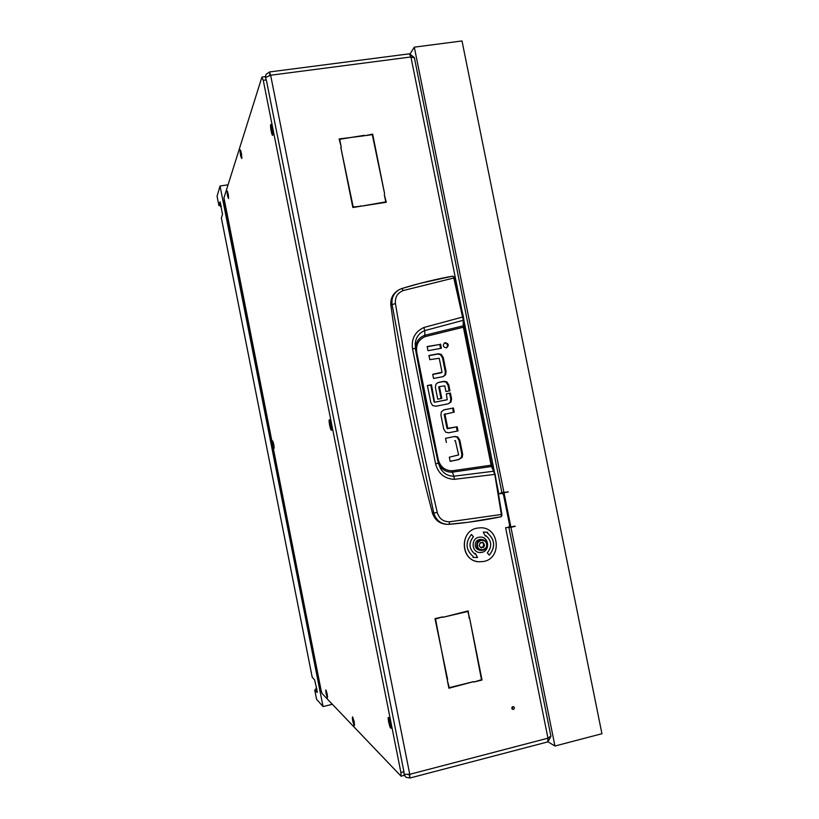 <?xml version="1.0" encoding="UTF-8"?>
<svg xmlns="http://www.w3.org/2000/svg" width="819" height="819" viewBox="0 0 819 819"><rect width="100%" height="100%" fill="white"/><g stroke="black" fill="none" stroke-linecap="round" stroke-linejoin="round"><path stroke-width="1.23" d="M512.827 706.664C511.527 707.503 511.455 708.404 512.633 709.367L513.38 709.397C514.69 708.558 514.752 707.657 513.574 706.695L512.827 706.664M512.039 708.906L513.237 706.623M505.804 527.774L508.855 527.19L509.633 525.235L503.46 494.543L501.934 493.314L498.843 493.959L501.893 492.608M409.357 53.829L410.933 56.961L414.434 57.954M461.568 308.691L410.933 56.961L270.639 75.235L269.431 71.97L269.973 75.246M550.88 736.097L547.962 738.185L547.747 741.901L409.889 778.03L409.172 774.426M409.889 778.03L409.756 774.313L547.962 738.185L505.712 528.142M473.648 681.623L448.894 688.226L447.317 680.313L449.252 687.653L473.648 681.623M384.306 194.584L386.302 202.262L361.271 206.173L385.769 201.883L384.306 194.584M365.1 135.667L372.655 134.121L384.602 193.755L372.297 134.633L365.1 135.667M474.477 681.899L481.49 679.678L469.901 619.512L482.022 680.026L474.477 681.899M340.837 147.471L353.194 206.972L360.524 206.286L352.835 207.494L340.837 147.471M447.604 679.432L434.991 618.662L442.629 616.881L435.534 619.021L447.072 679.125M469.748 618.754L467.823 611.465L443.458 617.168L468.171 610.902L469.246 618.57M364.271 135.319L339.67 139.312L341.134 146.652L339.127 138.923L363.943 135.831M505.62 527.692L510.933 527.282L554.944 746.027L547.931 741.768M501.719 493.345L498.802 493.775M408.701 774.498L407.842 774.61M409.643 777.917L406.152 777.364L404.269 774.887M404.279 774.272L409.756 774.313L270.639 75.235L265.673 77.488M265.448 76.966L266.052 74.324L269.216 72.226M269.072 75.624L269.82 75.266M548.054 741.574L550.726 736.742M414.004 57.32L409.858 54.085M339.322 139.895L339.67 139.312M467.004 611.179L467.823 611.465M441.953 617.035L442.721 617.342M435.022 618.816L435.534 619.021M340.939 147.973L341.288 147.4M360.012 206.368L360.442 205.835M481.408 679.698L482.022 680.026M372.297 134.644L372.655 134.121M385.299 202.426L385.769 201.883M473.136 681.746L473.74 682.084M448.72 687.336L449.252 687.653M415.376 348.802L425.982 405.876L438.226 462.868M446.631 524.324C439.475 523.75 434.735 519.942 432.412 512.909C414.23 444.348 400.378 375.163 390.878 305.364C390.305 298.843 392.67 293.857 397.973 290.407M443.059 376.648L444.83 375.051L445.331 371.969L442.495 357.852L440.489 354.678L437.551 354.095L428.992 355.681M441.195 372.809L432.76 374.457M440.571 348.392L439.783 344.461L427.211 346.765M446.478 347.84C448.249 345.239 447.583 343.642 444.482 343.048L444.256 343.1M448.085 428.562L446.99 428.409L444.185 414.455L445.178 413.892M453.439 412.264L452.61 408.159L443.663 409.909M448.443 432.821L457.207 431.07L456.378 426.914L446.99 428.409M450.143 461.281L458.333 459.592L461.363 457.545L461.865 454.443L459.019 440.284L457.012 437.121L454.473 436.517M449.15 390.919L448.003 385.217L446.038 382.125L443.263 381.593L437.807 382.657M441.021 398.556L438.718 387.09L439.465 386.834L441.789 398.403L437.755 399.191L435.391 387.418L435.954 384.254L437.96 382.586M439.568 386.527L438.718 387.09M449.621 393.274L450.399 393.038L451.566 398.853L451.023 401.986L448.228 403.818L450.235 402.211L450.788 399.078L449.621 393.274L446.386 393.898M450.399 393.038L446.365 393.816L447.205 399.703L434.572 402.231L446.498 399.907M448.228 403.818L435.995 406.204L432.667 405.589L430.855 402.713L427.405 385.544L431.459 384.766L434.572 402.231M434.131 402.006L430.722 385.032L427.436 385.657M390.878 305.364L392.086 304.627C391.308 297.911 393.755 292.885 399.426 289.537L401.853 288.534L399.426 289.537M432.412 512.909L433.773 512.95L411.64 408.722L392.086 304.627L395.444 303.532C394.86 297.205 397.471 292.874 403.286 290.54L401.853 288.534L420.434 283.241L452.917 276.095L454.381 278.143L463.482 316.994L463.687 325.378L463.81 319.86M449.099 524.314C464.905 523.106 486.844 519.83 501.238 516.697L501.351 514.475L449.621 521.785L449.047 524.324L447.942 524.375C440.673 523.965 435.954 520.157 433.773 512.95L437.295 512.581C420.986 442.936 407.033 373.259 395.444 303.532M494.287 471.437L491.656 465.049L463.687 325.389L491.656 465.049L495.106 474.17L501.863 514.199L501.351 514.475L494.328 471.478L493.673 471.242L494.584 474.406L454.371 479.34C444.574 478.828 438.319 473.699 435.606 463.963L438.267 463.022L415.346 348.597L412.51 348.638L435.606 463.963M401.934 288.523C416.994 283.753 438.4 278.614 452.856 276.126L454.361 278.071L453.757 276.74M442.495 357.852L443.263 357.514L441.246 354.34L440.489 354.678M443.263 357.514L446.099 371.672L445.597 374.764L444.83 375.051M441.246 354.34L438.298 353.757L428.951 355.487L429.791 359.654L439.23 358.272L442.035 372.225L432.729 374.303L433.558 378.47L443.233 376.597L445.597 374.764M441.728 372.604L440.97 372.901M440.54 344.093L441.369 348.249L427.999 350.716L427.16 346.55L439.783 344.461M446.294 347.88L446.724 347.758C449.129 345.26 448.638 343.57 445.249 342.68L444.778 342.813C442.403 345.321 442.915 347.01 446.294 347.88M444.185 414.455L444.952 414.26L447.758 428.255M447.369 428.716L456.378 426.914M457.166 426.75L458.005 430.917L457.207 431.07M458.005 430.917L448.658 432.79L445.741 432.237L443.724 429.064L440.939 415.192L441.38 411.732L444.144 409.766L452.61 408.159M453.398 407.954L454.228 412.111L444.952 414.26M459.019 440.284L459.817 440.151L457.811 436.988L457.012 437.121M459.817 440.151L462.674 454.34L462.172 457.452L461.363 457.545M458.333 459.592L462.172 457.452M459.131 459.51L450.163 461.363L449.324 457.186L458.609 454.954L455.354 440.673M446.375 442.485L445.536 438.319L454.934 436.425L457.811 436.988M448.003 385.217L448.781 384.95L449.948 390.765L445.915 391.543L444.758 385.821L438.933 386.732M439.045 382.268L444.021 381.316L446.805 381.849L446.038 382.125M448.781 384.95L446.805 381.849M431.459 384.766L430.722 385.032M449.621 521.785C443.314 521.795 439.209 518.734 437.295 512.581M495.096 474.181L501.863 514.199L501.279 516.697L468.345 522.266L447.942 524.375M403.286 290.54L453.787 277.989L463.308 320.28L463.83 319.809L463.482 317.004L462.909 316.963L423.925 327.477C415.069 331.654 411.261 338.708 412.51 348.638M415.346 348.515L415.448 347.225C416.287 341.277 419.441 337.285 424.907 335.247L424.703 330.62L463.308 320.28L463.175 325.849L463.687 325.378M425.133 336.619L463.38 327.221L491.124 465.182L452.047 470.823C444.758 470.577 440.131 466.728 438.165 459.275L416.769 352.457C415.704 344.871 418.489 339.588 425.133 336.619L424.907 335.247L463.175 325.849L463.923 327.16M491.656 465.049L491.461 466.502L492.117 466.738M452.047 470.823L452.364 472.153L491.461 466.502L493.673 471.242L453.89 476.197L452.364 472.153C446.703 472.348 442.301 469.942 439.168 464.926L438.36 463.411M416.769 352.457L416.021 352.549M415.448 347.225L415.233 343.222C416.062 337.07 419.226 332.872 424.703 330.62L423.925 327.477M438.165 459.275L437.448 459.449M454.371 479.34L453.89 476.197C448.136 476.218 443.663 473.638 440.468 468.458L438.278 463.011M438.267 462.96L439.168 464.926M415.366 348.689L415.233 343.222L415.356 348.618M477.518 546.058C478.521 552.18 488.022 550.051 486.578 544.041C485.585 537.94 476.085 540.038 477.518 546.058M486.988 543.888C487.223 547.921 485.401 550.112 481.541 550.46C479.033 550.143 477.436 548.71 476.76 546.16C476.525 542.188 478.306 539.997 482.094 539.588C484.664 539.864 486.302 541.298 486.988 543.888M479.893 543.396L479.166 545.689L480.712 547.491L481.296 548.013L482.708 547.164L483.558 547.501L484.541 545.157L482.811 542.096L479.893 543.396M480.835 547.757L482.002 547.051M483.077 547.266L483.712 543.826M483.425 543.765L482.411 542.219M481.459 539.506L480.558 539.383C476.781 539.793 475.01 541.973 475.245 545.935C475.911 548.464 477.497 549.897 480.006 550.214L480.558 550.307M481.255 542.925L480.159 542.71M509.613 525.972L510.196 525.849M510.022 525.89L510.38 526.781L509.203 526.668M479.125 552.446L481.859 552.375C490.243 550.921 489.097 536.957 480.651 537.069L478.859 537.233C470.638 538.626 471.539 552.385 479.862 552.538L481.9 552.385C489.834 550.992 489.312 537.745 481.265 537.121M480.651 527.784L477.037 528.142C459.111 531.142 460.759 561.128 478.92 561.803L483.732 561.476C502.242 558.189 499.385 527.201 480.651 527.784L476.996 528.142C459.991 530.958 460.145 559.111 477.211 561.558M473.054 557.452L477.528 557.514L475.378 553.449L474.989 554.115C468.908 548.884 468.386 543.089 473.402 536.742L471.437 534.459C465.008 542.608 465.673 550.051 473.443 556.787L473.054 557.452L477.487 557.514L475.358 553.49M489.271 555.118C495.638 546.979 494.973 539.557 487.254 532.862L487.633 532.207M485.36 536.138L485.759 535.524C491.779 540.735 492.291 546.519 487.315 552.856L489.291 555.149C495.69 547 495.024 539.578 487.295 532.872L487.684 532.207L483.23 532.125L485.38 536.179L485.759 535.524M474.948 554.115L474.989 554.115C468.949 548.884 468.427 543.099 473.443 536.752L471.457 534.438M409.981 54.095L414.312 47.154L462.008 40.95L601.934 733.722L554.944 746.027M504.013 492.895L510.872 526.975L504.013 492.895L507.841 491.769M508.333 491.973L501.893 492.588M514.762 526.126L510.872 526.975M414.312 47.154L503.951 492.598M514.793 526.289L511.363 526.873M510.933 527.282L515.253 526.33M503.562 492.895L507.882 491.973M329.433 419.717C328.296 419.871 330.497 430.917 331.541 430.333L329.433 419.717M240.08 149.734C240.151 154.095 240.725 157.023 241.8 158.517L240.08 149.734M352.549 716.86C352.119 718.785 352.702 721.744 354.31 725.757L352.549 716.86M270.731 124.519C269.922 126.29 272.103 137.234 272.829 135.033L272.829 135.033C273.106 131.47 272.563 127.959 271.212 124.488L270.731 124.519M388.656 717.546C387.192 716.062 389.404 727.211 390.786 728.255L391.195 728.05C391.154 724.313 390.325 720.833 388.718 717.608L388.656 717.546M227.047 190.817C227.16 194.512 227.672 197.082 228.573 198.546L227.047 190.817M325.87 689.915C325.593 691.717 326.116 694.328 327.416 697.747L325.87 689.915M272.573 440.806L274.068 448.382L272.573 440.806M261.865 77.283L223.956 197.881L320.894 689.68L322.051 693.488L401.064 776.197L400.901 772.481L263.257 80.313L261.865 77.283M400.901 772.481L403.921 771.693L266.318 79.904L263.257 80.313M262.06 77.027L265.121 76.628L266.318 79.904M403.921 771.693L404.074 775.409L401.064 776.197M390.182 723.904L390.653 724.958L390.776 724.303L389.731 720.597L390.182 723.904L390.724 723.75M389.189 718.478L389.179 718.478C388.933 721.119 389.568 723.986 391.093 727.057L391.226 727.088M326.914 692.894L327.313 694.768M326.249 690.673L327.61 696.846M228.051 193.427L228.481 195.976M227.58 191.544L228.634 197.707M331.019 426.382L330.538 422.799L331.019 426.382M330.159 420.72L330.098 420.741C329.842 423.914 330.405 426.709 331.797 429.136M272.379 131.47L271.857 127.6L272.379 131.47M271.601 125.368L271.417 125.614C271.314 129.248 271.816 132.064 272.932 134.05L272.952 134.05M353.788 720.29L354.238 722.419M352.979 717.649L354.607 724.795M354.166 721.805L353.992 721.058M241.226 152.672L241.646 154.73M240.725 150.471L241.902 157.637M241.523 153.9L241.38 153.122M273.577 443.581L273.925 445.341M273.024 441.595L274.181 447.481M224.048 199.99L321.376 691.686M320.833 691.349L319.84 690.315L223.208 202.006L223.689 200.491M221.314 206.552L220.546 206.664L221.048 205.221L218.908 205.549L217.066 196.263L220.035 185.995L323.055 706.562L316.595 699.385L314.731 689.967L316.861 689.444L315.868 688.472L316.093 689.629M228.071 184.807L220.035 185.995M332.35 704.289L331.593 704.473L331.347 703.234L331.593 704.473L323.055 706.562M314.731 689.967L317.158 692.516L316.922 689.793L314.568 679.75L312.244 677.395L221.355 217.936L222.502 214.445L220.168 201.873M218.908 205.549L220.014 201.904M316.625 688.298L315.868 688.472M220.546 206.664L220.28 205.344M498.751 493.509L496.57 482.698M494.307 471.427L463.82 319.901M501.832 515.796L501.852 514.209M446.099 371.672L445.331 371.969M438.298 353.757L437.551 354.095M445.249 342.68L444.482 343.048M443.673 409.909L444.42 409.705M462.674 454.34L461.865 454.443M444.021 381.316L443.263 381.593M450.788 399.078L451.566 398.853M451.023 401.986L450.235 402.211M481.029 547.522L481.889 547.655M483.681 545.034L484.541 545.157M482.534 542.731L483.394 542.854M483.261 546.355L484.131 546.488M480.262 542.659L480.907 542.751M390.489 722.911L389.957 723.044M390.335 721.908L389.752 722.051M331.419 425.481L330.815 425.604M331.163 424.529L330.61 424.631M272.604 129.75L271.99 129.832M501.904 492.659L414.373 57.647M269.431 71.97L409.398 53.819M404.166 775.306L404.699 775.859M265.448 76.187L265.274 76.72M550.941 736.363L508.855 527.19M501.044 493.314L501.934 493.314M454.361 278.071L463.482 317.004M441.82 372.584L441.062 372.87M444.471 414.076L445.208 413.892M454.637 440.786L455.425 440.653M482.094 539.588L480.558 539.383M483.343 543.765L484.049 543.867M481.848 547.031L482.708 547.164"/></g></svg>

